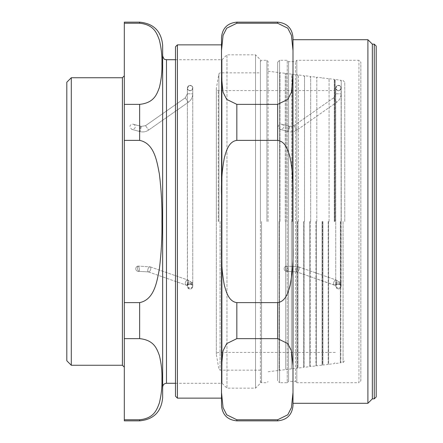 <?xml version="1.0" encoding="UTF-8"?>
<svg xmlns="http://www.w3.org/2000/svg" width="443" height="443" viewBox="0 0 443 443"><rect width="100%" height="100%" fill="white"/><g stroke="black" fill="none" stroke-linecap="round" stroke-linejoin="round"><path stroke-width="0.33" stroke-dasharray="2.21 1.66" d="M139.451 269.981A2.686 0.853 -101.1 0 1 138.986 271.365A2.686 0.853 -101.1 0 1 137.635 268.901A2.686 0.853 -101.1 0 1 137.95 266.099A2.686 0.853 -101.1 0 1 138.471 266.409A2.686 0.853 -101.1 0 1 139.451 269.981A2.686 0.853 -101.1 0 0 138.471 266.409A2.686 0.853 -101.1 0 0 137.95 266.099A2.686 0.853 -101.1 0 0 137.635 268.901A2.686 0.853 -101.1 0 0 138.986 271.365A2.686 0.853 -101.1 0 0 139.451 269.981M287.823 269.981A2.686 0.853 -101.1 0 1 287.357 271.365A2.686 0.853 -101.1 0 1 286.001 268.901A2.686 0.853 -101.1 0 1 286.316 266.099A2.686 0.853 -101.1 0 1 286.837 266.409A2.686 0.853 -101.1 0 1 287.823 269.981A2.686 0.853 -101.1 0 0 286.837 266.409A2.686 0.853 -101.1 0 0 286.316 266.099A2.686 0.853 -101.1 0 0 286.001 268.901A2.686 0.853 -101.1 0 0 287.357 271.365A2.686 0.853 -101.1 0 0 287.823 269.981M175.494 396.219L175.494 46.781M376.19 46.072L376.19 396.928M372.353 398.844L372.353 44.156M277.661 104.36L287.784 99.398L291.444 92.199L293 77.043L293 50.552L291.444 35.396L287.784 28.197L277.661 23.235L236.833 23.235L226.711 28.197L223.056 35.396L221.5 50.552L221.5 77.043L223.056 92.199L226.711 99.398L236.833 104.36L277.661 104.36L277.661 140.381L236.833 140.381C228.704 141.5 226.185 151.091 224.324 157.896C222.054 170.112 221.112 182.483 221.5 195.009L221.5 247.991C221.112 260.517 222.054 272.888 224.324 285.104C226.185 291.909 228.704 301.5 236.833 302.619L277.661 302.619C285.796 301.5 288.315 291.909 290.171 285.104C292.446 272.888 293.388 260.517 293 247.991L293 195.009C293.388 182.483 292.446 170.112 290.171 157.896C288.315 151.091 285.796 141.5 277.661 140.381M277.661 419.765L287.784 414.803L291.444 407.604L293 392.448L293 365.957L291.444 350.801L287.784 343.602L277.661 338.64L236.833 338.64L226.711 343.602L223.056 350.801L221.5 365.957L221.5 392.448L223.056 407.604L226.711 414.803L236.833 419.765L277.661 419.765L277.661 420.85M293 50.552L293 403.291M293 405.517L293 392.448M293 365.957L293 247.991L293 365.957M293 195.009L293 77.043M221.5 50.552L221.5 37.483M221.5 365.957L221.5 247.991L221.5 365.957M221.5 405.517L221.5 392.448M221.5 398.135L221.5 44.865M221.5 77.043L221.5 195.009L221.5 77.043M177.41 398.135L177.41 44.865M367.906 403.291L367.906 39.709M66.81 360.779L66.81 82.221M139.65 419.765C154.485 418.275 156.988 409.044 159.358 402.997C161.346 394.885 162.199 386.949 161.922 379.202C162.199 371.45 161.346 363.52 159.358 355.408C156.988 349.361 154.485 340.13 139.65 338.64L124.317 338.64L124.317 419.765L139.65 419.765L139.65 420.85M139.65 302.619C154.485 299.64 156.988 281.183 159.358 269.089C161.346 252.864 162.199 236.999 161.922 221.5C162.199 206.001 161.346 190.136 159.358 173.911C156.988 161.817 154.485 143.36 139.65 140.381L124.317 140.381L124.317 302.619L139.65 302.619L139.65 338.64M139.65 104.36C154.485 102.87 156.988 93.639 159.358 87.592C161.346 79.48 162.199 71.55 161.922 63.798C162.199 56.051 161.346 48.115 159.358 40.003C156.988 33.956 154.485 24.725 139.65 23.235L124.317 23.235L124.317 104.36L139.65 104.36L139.65 140.381M124.317 338.64L124.317 302.619M124.317 140.381L124.317 104.36M124.317 23.235L124.317 22.15M124.317 420.85L124.317 419.765M162.653 397.847L162.653 45.153M124.317 367.181L124.317 75.819L124.317 367.181M162.653 387.116L162.653 55.884L162.653 387.116M175.494 383.278L222.076 383.278L222.076 59.722L222.076 383.278L226.954 388.162L226.954 54.838L226.954 388.162L255.533 388.162L255.533 54.838L255.533 388.162L260.412 383.278L260.412 59.722L260.412 383.278M71.295 365.265L71.295 77.735M335.744 221.5L335.744 90.582L335.744 221.5M260.412 221.5L260.412 61.444L260.412 221.5M344.754 221.5L344.754 82.348L344.754 221.5M341.243 221.5L341.243 80.222L341.243 221.5M268.081 221.5L268.081 61.444L268.081 221.5M335.157 221.5L335.157 79.474L335.157 221.5M334.736 221.5L334.736 80.2L334.736 221.5M334.26 221.5L334.26 79.363L334.26 221.5M322.039 221.5L322.039 365.137L322.039 221.5M322.515 221.5L322.515 364.301L322.515 221.5M322.936 221.5L322.936 365.026L322.936 221.5M309.768 221.5L309.768 366.643L309.768 221.5M310.25 221.5L310.25 365.807L310.25 221.5M310.665 221.5L310.665 76.467L310.665 221.5M297.502 221.5L297.502 368.15L297.502 221.5M297.984 221.5L297.984 367.313L297.984 221.5M298.399 221.5L298.399 74.961L298.399 221.5M285.231 221.5L285.231 73.344L285.231 221.5M285.713 221.5L285.713 368.82L285.713 221.5M286.128 221.5L286.128 73.455L286.128 221.5M279.998 221.5L279.998 72.702L279.998 221.5M279.577 221.5L279.577 369.573L279.577 221.5M279.101 221.5L279.101 370.409L279.101 221.5M291.367 221.5L291.367 368.903L291.367 221.5M291.848 221.5L291.848 74.933L291.848 221.5M292.264 221.5L292.264 74.208L292.264 221.5M303.638 221.5L303.638 367.397L303.638 221.5M304.114 221.5L304.114 366.56L304.114 221.5M304.529 221.5L304.529 75.714L304.529 221.5M315.903 221.5L315.903 365.89L315.903 221.5M316.385 221.5L316.385 365.054L316.385 221.5M316.8 221.5L316.8 77.22L316.8 221.5M328.169 221.5L328.169 364.384L328.169 221.5M328.651 221.5L328.651 363.548L328.651 221.5M329.066 221.5L329.066 78.727L329.066 221.5M340.828 221.5L340.828 362.053L340.828 221.5M340.346 221.5L340.346 362.889L340.346 221.5M360.851 380.786L360.851 62.214L360.851 380.786L358.935 382.708L358.935 60.292L358.935 382.708L296.832 382.708L296.832 60.292L296.832 382.708L295.492 381.362L295.492 61.638L295.492 381.362L288.587 381.362L287.247 382.708L287.247 60.292L287.247 382.708L279.577 382.708L279.577 60.292L279.577 382.708L277.661 380.786L277.661 62.214L277.661 380.786M288.587 381.362L288.587 61.638L288.587 381.362M149.28 267.051A2.686 1.335 109.3 0 1 150.166 266.841A2.686 1.335 109.3 0 1 150.537 269.815A2.686 1.335 109.3 0 1 148.394 271.908A2.686 1.335 109.3 0 1 147.796 269.831A2.686 1.335 109.3 0 1 149.28 267.051A2.686 1.335 -70.7 0 1 150.166 266.841A2.686 1.335 -70.7 0 1 150.537 269.815A2.686 1.335 -70.7 0 1 148.394 271.908A2.686 1.335 -70.7 0 1 147.796 269.831A2.686 1.335 -70.7 0 1 149.28 267.051M185.301 282.966A2.686 1.335 109.3 0 1 187.677 279.97A2.686 1.335 109.3 0 1 188.048 282.944A2.686 1.335 109.3 0 1 185.899 285.037A2.686 1.335 109.3 0 1 185.301 282.966A2.686 1.335 -70.7 0 1 187.677 279.97A2.686 1.335 -70.7 0 1 188.048 282.944A2.686 1.335 -70.7 0 1 185.899 285.037A2.686 1.335 -70.7 0 1 185.301 282.966M187.467 285.043A2.686 2.326 180 0 1 190.407 283.343A2.686 2.326 180 0 1 192.744 285.646A2.686 2.326 180 0 1 190.058 287.972A2.686 2.326 180 0 1 187.372 285.646A2.686 2.326 180 0 1 187.467 285.043A2.686 2.326 0 0 1 190.407 283.343A2.686 2.326 0 0 1 192.744 285.646A2.686 2.326 0 0 1 190.058 287.972A2.686 2.326 0 0 1 187.372 285.646A2.686 2.326 0 0 1 187.467 285.043M187.467 282.994A2.686 1.235 -0 0 1 190.407 282.091A2.686 1.235 -0 0 1 192.744 283.315A2.686 1.235 -0 0 1 190.058 284.55A2.686 1.235 -0 0 1 187.372 283.315A2.686 1.235 -0 0 1 187.467 282.994A2.686 1.235 180 0 1 190.407 282.091A2.686 1.235 180 0 1 192.744 283.315A2.686 1.235 180 0 1 190.058 284.55A2.686 1.235 180 0 1 187.372 283.315A2.686 1.235 180 0 1 187.467 282.994M187.467 88.755A2.686 2.669 -0 0 0 192.744 88.063A2.686 2.669 -0 0 0 190.058 85.394A2.686 2.669 -0 0 0 187.467 88.755A2.686 2.669 180 0 0 192.744 88.063A2.686 2.669 180 0 0 190.058 85.394A2.686 2.669 180 0 0 187.467 88.755M187.467 93.783L192.744 93.783L187.467 93.783M185.301 97.942L188.33 102.261L185.301 97.942M145.597 125.746L148.621 130.065L145.597 125.746M141.372 126.488L140.005 131.582L141.372 126.488M140.63 126.288L139.263 131.383L140.63 126.288M297.646 267.051A2.686 1.335 109.3 0 1 298.538 266.841A2.686 1.335 109.3 0 1 298.909 269.815A2.686 1.335 109.3 0 1 296.76 271.908A2.686 1.335 109.3 0 1 296.162 269.831A2.686 1.335 109.3 0 1 297.646 267.051A2.686 1.335 -70.7 0 1 298.538 266.841A2.686 1.335 -70.7 0 1 298.909 269.815A2.686 1.335 -70.7 0 1 296.76 271.908A2.686 1.335 -70.7 0 1 296.162 269.831A2.686 1.335 -70.7 0 1 297.646 267.051M333.668 282.966A2.686 1.335 109.3 0 1 336.043 279.97A2.686 1.335 109.3 0 1 336.414 282.944A2.686 1.335 109.3 0 1 334.271 285.037A2.686 1.335 109.3 0 1 333.668 282.966A2.686 1.335 -70.7 0 1 336.043 279.97A2.686 1.335 -70.7 0 1 336.414 282.944A2.686 1.335 -70.7 0 1 334.271 285.037A2.686 1.335 -70.7 0 1 333.668 282.966M335.833 285.043A2.686 2.326 180 0 1 338.779 283.343A2.686 2.326 180 0 1 341.11 285.646A2.686 2.326 180 0 1 338.424 287.972A2.686 2.326 180 0 1 335.744 285.646A2.686 2.326 180 0 1 335.833 285.043A2.686 2.326 0 0 1 338.779 283.343A2.686 2.326 0 0 1 341.11 285.646A2.686 2.326 0 0 1 338.424 287.972A2.686 2.326 0 0 1 335.744 285.646A2.686 2.326 0 0 1 335.833 285.043M335.833 282.994A2.686 1.235 -0 0 1 338.779 282.091A2.686 1.235 -0 0 1 341.11 283.315A2.686 1.235 -0 0 1 338.424 284.55A2.686 1.235 -0 0 1 335.744 283.315A2.686 1.235 -0 0 1 335.833 282.994A2.686 1.235 180 0 1 338.779 282.091A2.686 1.235 180 0 1 341.11 283.315A2.686 1.235 180 0 1 338.424 284.55A2.686 1.235 180 0 1 335.744 283.315A2.686 1.235 180 0 1 335.833 282.994M335.833 88.755A2.686 2.669 -0 0 0 341.11 88.063A2.686 2.669 -0 0 0 338.424 85.394A2.686 2.669 -0 0 0 335.833 88.755A2.686 2.669 180 0 0 341.11 88.063A2.686 2.669 180 0 0 338.424 85.394A2.686 2.669 180 0 0 335.833 88.755M335.833 93.783L341.11 93.783L335.833 93.783M333.668 97.942L336.697 102.261L333.668 97.942M293.964 125.746L296.987 130.065L293.964 125.746M289.739 126.488L288.376 131.582L289.739 126.488M288.997 126.288L287.634 131.383L288.997 126.288M374.269 398.844L374.269 44.156M277.661 23.235L277.661 22.15M277.661 338.64L277.661 302.619M236.833 23.235L236.833 22.15M236.833 338.64L236.833 302.619M236.833 420.85L236.833 419.765M236.833 140.381L236.833 104.36M139.65 23.235L139.65 22.15M166.485 383.278L166.485 59.722M122.401 365.265L122.401 77.735M218.914 221.5L218.914 73.798L218.914 221.5M220.049 221.5L220.049 370.149L220.049 221.5M216.356 221.5L216.356 88.329L216.356 221.5M343.07 221.5L343.07 362.551L343.07 221.5M266.93 221.5L266.93 60.292L266.93 221.5M261.564 221.5L261.564 382.708L261.564 221.5M218.244 221.5L218.244 90.582L218.244 221.5M137.95 266.099A2.686 2.686 0 0 0 135.835 269.255A2.686 2.686 0 0 0 138.986 271.365L148.394 271.908L138.986 271.365A2.686 2.686 0 0 1 135.835 269.255A2.686 2.686 0 0 1 137.95 266.099L150.166 266.841L137.95 266.099M148.394 271.908L185.899 285.037L187.372 285.646L187.372 286.416C189.322 290.021 191.116 290.021 192.744 286.416L192.744 88.03C193.458 86.208 188.823 83.101 187.372 88.03L187.467 88.727C189.244 91.618 191.005 91.385 192.744 88.03C191.802 91.252 190.047 91.485 187.467 88.727L187.372 93.783L185.252 97.864L145.542 125.668L141.395 126.399L140.653 126.2L141.395 126.399L145.542 125.668L185.252 97.864L187.372 93.783L187.372 88.03L189.399 85.433L191.708 85.92L192.744 88.03L192.744 93.783C192.65 97.327 191.177 100.151 188.33 102.261L148.621 130.065C145.974 131.842 143.1 132.346 140.005 131.582L139.263 131.383L140.005 131.582C143.1 132.346 145.974 131.842 148.621 130.065L188.33 102.261C191.177 100.151 192.65 97.327 192.744 93.783L192.744 286.416C192.096 282.324 187.173 283.813 187.467 285.724L187.372 286.416C186.902 288.836 191.747 290.94 192.744 286.416C191.055 283.083 189.294 282.856 187.467 285.724L187.372 88.063L187.372 286.416L187.372 285.646L185.899 285.037L148.394 271.908M150.166 266.841L187.677 279.97C191.47 281.87 193.159 283.764 192.744 285.646C193.159 283.764 191.47 281.87 187.677 279.97L150.166 266.841M139.263 131.383L131.859 129.4L139.263 131.383M140.653 126.2L133.249 124.217C135.386 124.605 137.075 128.736 131.859 129.4C129.151 126.77 129.384 125.009 132.551 124.123L140.653 126.2M286.316 266.099A2.686 2.686 0 0 0 284.201 269.255A2.686 2.686 0 0 0 287.357 271.365L296.76 271.908L287.357 271.365A2.686 2.686 0 0 1 284.201 269.255A2.686 2.686 0 0 1 286.316 266.099L298.538 266.841L286.316 266.099M335.744 286.416L335.744 88.063L335.744 286.416L335.744 285.646L334.271 285.037L296.76 271.908L335.744 285.646L336.78 288.537L339.094 289.013L341.11 286.416L341.11 88.03C341.514 85.842 337.25 83.267 335.744 88.03L335.833 88.727C337.61 91.618 339.371 91.385 341.11 88.03C340.174 91.252 338.413 91.485 335.833 88.727L335.744 93.783L333.618 97.864L293.914 125.668L289.761 126.399L289.024 126.2L289.761 126.399L293.914 125.668L333.618 97.864L335.744 93.783L335.744 88.03L337.765 85.433L340.08 85.92L341.11 88.03L341.11 93.783C341.016 97.327 339.548 100.151 336.697 102.261L296.987 130.065C294.34 131.842 291.472 132.346 288.376 131.582L287.634 131.383L288.376 131.582C291.472 132.346 294.34 131.842 296.987 130.065L336.697 102.261C339.548 100.151 341.016 97.327 341.11 93.783L341.11 286.416C339.388 283.083 337.627 282.85 335.833 285.724L335.744 286.416L336.78 288.537L339.094 289.013L341.11 286.416C339.421 283.083 337.66 282.856 335.833 285.724M298.538 266.841L336.043 279.97C339.836 281.87 341.525 283.764 341.11 285.646C341.525 283.764 339.836 281.87 336.043 279.97L298.538 266.841M287.634 131.383L280.225 129.4L287.634 131.383M289.024 126.2L281.615 124.217C284.101 124.405 284.832 129.622 280.225 129.4C277.473 126.964 277.706 125.203 280.923 124.123L289.024 126.2M175.494 59.722L222.076 59.722L226.954 54.838L255.533 54.838L260.412 59.722M260.412 370.149L220.049 370.149L218.914 369.202L216.322 354.334L216.356 88.329L218.914 73.798L220.049 72.851L260.412 72.851M268.081 71.24L279.101 72.591L279.577 73.427L279.998 72.702L285.231 73.344L285.713 74.18L286.128 73.455L291.367 74.097L291.848 74.933L292.264 74.208L297.502 74.85L297.984 75.687L298.399 74.961L303.638 75.603L304.114 76.44L304.529 75.714L309.768 76.357L310.25 77.193L310.665 76.467L315.903 77.11L316.385 77.946L316.8 77.22L322.039 77.863L322.515 78.699L322.936 77.974L328.169 78.616L328.651 79.452L329.066 78.727L334.26 79.363L334.736 80.2L335.157 79.474L340.346 80.111L340.828 80.947L341.243 80.222L343.07 80.449L344.754 82.348M268.081 371.76L279.101 370.409L279.577 369.573L279.998 370.298L285.231 369.656L285.713 368.82L286.128 369.545L291.367 368.903L291.848 368.067L292.264 368.792L297.502 368.15L297.984 367.313L298.399 368.039L303.638 367.397L304.114 366.56L304.529 367.286L309.768 366.643L310.25 365.807L310.665 366.533L315.903 365.89L316.385 365.054L316.8 365.78L322.039 365.137L322.515 364.301L322.936 365.026L328.169 364.384L328.651 363.548L329.066 364.273L334.26 363.637L334.736 362.8L335.157 363.526L340.346 362.889L340.828 362.053L341.243 362.778L343.07 362.551L344.754 360.652M260.412 61.444L261.564 60.292L266.93 60.292L268.081 61.444M260.412 381.556L261.564 382.708L266.93 382.708L268.081 381.556M335.744 90.582L218.244 90.582L216.898 90.029L216.322 88.666L216.322 354.334L216.898 352.971L218.244 352.418L335.744 352.418M277.661 62.214L279.577 60.292L287.247 60.292L288.587 61.638L295.492 61.638L296.832 60.292L358.935 60.292L360.851 62.214"/><path stroke-width="0.66" d="M177.41 44.865L175.494 46.781L175.494 396.219L177.41 398.135L221.5 398.135L221.5 365.957L223.056 350.801L226.711 343.602L236.833 338.64L277.661 338.64L287.784 343.602L291.444 350.801L293 365.957L293 392.448L291.444 407.604L287.784 414.803L277.661 419.765L236.833 419.765L226.711 414.803L223.056 407.604L221.5 392.448L221.5 195.009C221.112 182.483 222.054 170.112 224.324 157.896C226.185 151.091 228.704 141.5 236.833 140.381L277.661 140.381C285.796 141.5 288.315 151.091 290.171 157.896C292.446 170.112 293.388 182.483 293 195.009L293 247.991C293.388 260.517 292.446 272.888 290.171 285.104C288.315 291.909 285.796 301.5 277.661 302.619L236.833 302.619C228.704 301.5 226.185 291.909 224.324 285.104C222.054 272.888 221.112 260.517 221.5 247.991L221.5 50.552L223.056 35.396L226.711 28.197L236.833 23.235L277.661 23.235L287.784 28.197L291.444 35.396L293 50.552L293 77.043L291.444 92.199L287.784 99.398L277.661 104.36L236.833 104.36L226.711 99.398L223.056 92.199L221.5 77.043L221.5 44.865L177.41 44.865L177.41 398.135M374.269 398.844L376.19 396.928L376.19 46.072L374.269 44.156L374.269 398.844L372.353 398.844L367.906 403.291L367.906 39.709L293 39.709L293 37.483L293 50.552M374.269 44.156L372.353 44.156L372.353 398.844M293 77.043L293 195.009M293 39.709L293 403.291L367.906 403.291M293 392.448L293 405.517C292.087 414.831 286.975 419.942 277.661 420.85L277.661 419.765M236.833 23.235L236.833 22.15C227.519 23.058 222.408 28.169 221.5 37.483L221.5 50.552M221.5 392.448L221.5 405.517C222.408 414.831 227.519 419.942 236.833 420.85L277.661 420.85M71.295 365.265L71.295 77.735L66.81 82.221L66.81 360.779L71.295 365.265L122.401 365.265L124.317 367.181M139.65 338.64C154.485 340.13 156.988 349.361 159.358 355.408C161.346 363.52 162.199 371.45 161.922 379.202C162.199 386.949 161.346 394.885 159.358 402.997C156.988 409.044 154.485 418.275 139.65 419.765L124.317 419.765L124.317 338.64L139.65 338.64L139.65 302.619L124.317 302.619L124.317 140.381L139.65 140.381C154.485 143.36 156.988 161.817 159.358 173.911C161.346 190.136 162.199 206.001 161.922 221.5C162.199 236.999 161.346 252.864 159.358 269.089C156.988 281.183 154.485 299.64 139.65 302.619M139.65 23.235C154.485 24.725 156.988 33.956 159.358 40.003C161.346 48.115 162.199 56.051 161.922 63.798C162.199 71.55 161.346 79.48 159.358 87.592C156.988 93.639 154.485 102.87 139.65 104.36L124.317 104.36L124.317 23.235L139.65 23.235L139.65 22.15C153.621 23.512 161.291 31.182 162.653 45.153L162.653 397.847C161.291 411.818 153.621 419.488 139.65 420.85L139.65 419.765M124.317 104.36L124.317 140.381M139.65 22.15L124.317 22.15L124.317 23.235M124.317 419.765L124.317 420.85L139.65 420.85M124.317 302.619L124.317 338.64M162.653 55.884C164.547 61.212 165.339 58.941 166.485 59.722L166.485 383.278C164.159 383.505 162.88 384.784 162.653 387.116M166.485 383.278L175.494 383.278M277.661 302.619L277.661 338.64M236.833 22.15L277.661 22.15L277.661 23.235M277.661 104.36L277.661 140.381M236.833 302.619L236.833 338.64M236.833 104.36L236.833 140.381M236.833 419.765L236.833 420.85M139.65 104.36L139.65 140.381M71.295 77.735L122.401 77.735L122.401 365.265M277.661 22.15C286.975 23.058 292.087 28.169 293 37.483M372.353 44.156L367.906 39.709M166.485 59.722L175.494 59.722M122.401 77.735L124.317 75.819"/></g></svg>
